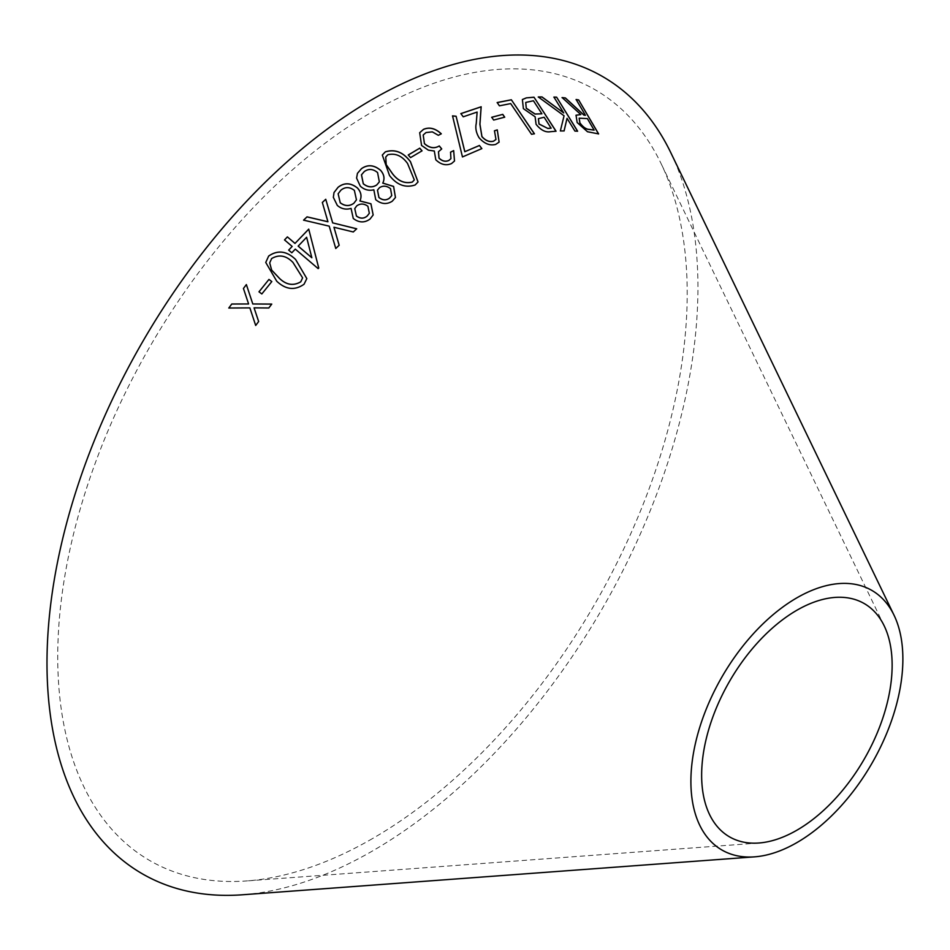 <?xml version="1.0" encoding="UTF-8"?>
<svg xmlns="http://www.w3.org/2000/svg" width="950" height="950" viewBox="0 0 950 950"><rect width="100%" height="100%" fill="white"/><g stroke="black" fill="none" stroke-linecap="round" stroke-linejoin="round"><path stroke-width="0.71" stroke-dasharray="4.75 3.56" d="M372.459 838.601A445.099 256.987 -60 0 1 246.703 880.935A445.099 256.987 -60 0 1 149.91 346.679A445.099 256.987 -60 0 1 660.986 163.388A445.099 256.987 -60 0 1 372.459 838.601M670.831 152.748A460.287 265.751 -60 0 1 372.459 850.998A460.287 265.751 -60 0 1 242.416 894.781M228.808 308.026L249.862 307.883M249.862 307.907L255.692 325.506L258.649 321.516M254.078 307.883L268.791 307.99M268.791 308.014L271.759 304.071M248.603 303.988L243.438 288.467M408.227 155.016L410.507 157.664L422.049 150.824M382.316 155.04L389.524 175.536M389.5 175.596C396.886 185.084 405.424 188.219 415.126 185.024L415.162 184.965M415.126 185.024L418.024 181.984M385.736 157.083L387.754 154.826C395.438 152.986 402.028 155.895 407.514 163.566L414.283 179.954M357.449 173.339L356.582 178.089M356.559 178.149L360.287 186.141M360.264 186.2C364.183 189.822 368.695 191.045 373.801 189.857L373.837 189.798M373.801 189.857L375.725 199.678M375.689 199.737C381.259 204.274 386.793 204.773 392.279 201.222L392.314 201.162M392.279 201.222L395.438 197.541M377.483 190.154L379.43 187.744C383.064 185.464 386.745 185.796 390.486 188.729L391.721 195.605M361.487 174.8L364.218 171.653C368.505 168.554 372.946 168.874 377.53 172.615L379.323 181.901M334.008 192.577L333.343 197.339M333.319 197.398L337.309 205.426M337.298 205.473C341.347 208.976 345.931 209.974 351.049 208.466L351.072 208.406M351.049 208.466L353.269 218.476M353.246 218.524C358.981 222.882 364.574 223.072 370.025 219.094L370.037 219.046M370.025 219.094L373.172 214.961M354.742 208.62L356.678 205.948C360.276 203.395 364.004 203.514 367.864 206.316L369.324 213.287M338.141 193.764L340.872 190.249C345.123 186.794 349.612 186.853 354.35 190.439L356.44 199.868M265.751 262.449L276.759 281.236C285.76 289.726 294.868 290.724 304.059 284.264L304.059 284.228M304.059 284.264L306.814 278.623M269.705 262.877L271.617 258.614C279.074 254.232 286.176 255.514 292.944 262.461L302.611 277.875M271.807 281.592L261.832 293.989L258.982 291.804M303.62 220.151L329.223 226.159M329.211 226.207L335.766 248.496M335.754 248.544L339.15 245.278M333.925 227.299L353.293 231.966M353.269 232.014L356.713 228.784M322.311 202.516L327.916 221.789M284.537 239.934L292.149 246.466M291.816 252.783L288.669 250.099M291.804 252.831L295.296 249.114L318.167 268.624M318.155 268.66L318.737 268.019M298.158 246.133L306.601 237.298L311.838 257.794M423.201 135.019L426.027 132.549M425.992 132.62L432.321 131.872M432.286 131.931L438.33 135.304M438.294 135.375L441.299 133.808M419.686 132.715L421.562 145.445M421.527 145.516L428.367 150.159M428.319 150.231L434.316 151.014M434.269 151.074L435.789 159.778M435.753 159.849C440.848 164.742 446.108 165.989 451.535 163.602L451.582 163.531M451.535 163.602L454.468 161.072M450.514 152.237L450.894 158.697M438.473 151.751L441.726 148.924M452.556 115.948L462.46 156.94M462.412 157.011L481.852 148.604M460.809 113.668L463.232 116.814M463.173 116.886L477.126 112.064M477.066 112.136L476.247 123.524M476.188 123.595C475.154 128.096 476.093 132.81 478.99 137.738L479.037 137.667M478.99 137.738C484.156 143.747 489.701 145.991 495.639 144.471L495.686 144.4M495.639 144.471L499.059 142.191M494.404 130.851L495.959 139.496M491.732 117.301L493.608 120.127L504.628 117.194M538.234 97.043L564.062 115.781M563.991 115.853L560.346 130.958M560.274 131.029L564.11 130.922M566.96 118.394L574.928 131.088M574.857 131.171L577.624 131.195M553.838 97.149L563.635 113.014M562.032 97.648L580.747 114.641M575.985 115.247L577.161 122.538M577.077 122.609L587.492 131.741M587.409 131.824L598.619 133.903M576.056 99.572L585.342 115.366M579.156 118.216L587.29 118.667L594.071 130.209M522.346 99.572L523.331 108.751L535.04 116.838L536.085 124.319M536.014 124.391C540.728 130.245 545.561 132.703 550.513 131.753L550.584 131.682M550.513 131.753L556.059 131.219M538.389 118.702L544.053 117.301L551.119 128.191M525.706 102.481L533.378 100.831L541.832 113.869M497.218 102.6L499.356 105.901L510.613 103.657L531.537 134.306M531.466 134.377L534.434 133.772M884.201 625.86L660.986 163.388M758.836 843.006L246.703 880.935"/><path stroke-width="1.43" d="M754.538 856.852L242.416 894.781A460.287 265.751 -60 0 1 142.322 342.297A460.287 265.751 -60 0 1 670.831 152.748L894.045 615.22A149.886 86.533 -60 0 1 796.896 842.602A149.886 86.533 -60 0 1 754.538 856.852A149.886 86.533 -60 0 1 721.941 676.946A149.886 86.533 -60 0 1 894.045 615.22M531.537 134.306L534.434 133.772L511.349 99.774L497.183 102.541L499.415 105.83L510.684 103.586L531.537 134.306M536.085 124.319C540.788 130.174 545.621 132.632 550.584 131.682L556.059 131.219L533.995 97.197L526.324 97.874L522.381 99.524L523.391 108.668L535.111 116.755L536.085 124.319M565.393 97.945L562.115 97.565L580.83 114.57L576.033 115.211L577.161 122.538L587.492 131.741L598.619 133.903L578.657 99.928L576.139 99.501L585.426 115.294L583.977 115.057L565.393 97.945L562.032 97.648M538.306 96.959L564.062 115.781L560.346 130.958L564.11 130.922L567.043 118.323L574.928 131.088L577.624 131.195L556.617 97.161L553.909 97.066L563.706 112.931L541.999 96.924L538.306 96.959M502.764 114.368L491.708 117.254L493.668 120.056L504.723 117.171L502.764 114.368L491.649 117.337M460.869 113.596L463.232 116.814L477.126 112.064L476.247 123.524C475.214 128.024 476.14 132.739 479.037 137.667C484.203 143.676 489.761 145.92 495.686 144.4L499.118 142.12L497.277 129.877L494.463 130.779L495.983 139.46L493.525 141.17C489.404 142.191 485.545 140.648 481.947 136.551L479.952 124.236L481.175 106.768L460.869 113.596M462.46 156.94L481.852 148.604L479.441 145.469L464.847 151.691L456.095 116.232L452.532 115.876L462.46 156.94M424.412 143.545L423.213 134.983L426.027 132.549L432.321 131.872L438.33 135.304L441.299 133.808C435.349 128.286 429.412 126.813 423.474 129.366L419.686 132.715L421.562 145.445L428.367 150.159L434.316 151.014L435.789 159.778C440.895 164.671 446.156 165.917 451.582 163.531L454.516 161.001L453.661 150.611L450.561 152.166L450.918 158.662L448.982 160.36C445.609 161.951 442.296 161.191 439.043 158.092L438.496 151.715L441.726 148.924L439.292 145.932C434.399 148.817 429.447 148.022 424.412 143.545L423.201 135.019M292.161 246.43L288.669 250.099L291.816 252.783L295.296 249.114L318.167 268.624L318.749 268.007L308.726 229.128L295.022 243.402L287.387 236.894L284.525 239.911L292.161 246.43L288.669 250.147M307.04 216.849L303.584 220.139L329.223 226.159L335.766 248.496L339.174 245.254L333.949 227.252L353.293 231.966L356.713 228.784L332.702 222.882L325.743 199.286L322.335 202.457L327.94 221.742L307.04 216.849L303.572 220.186M268.957 279.419L258.982 291.804L261.832 293.954L271.807 281.568L268.957 279.419L258.982 291.84M268.66 256.049L265.751 262.449L276.759 281.236C285.76 289.691 294.868 290.688 304.059 284.228L306.826 278.587L295.628 259.504C286.746 250.919 277.756 249.767 268.66 256.049L265.751 262.473M357.485 187.993C350.704 182.649 344.221 182.424 338.034 187.316L334.02 192.541L333.343 197.339L337.309 205.426C341.371 208.917 345.954 209.914 351.072 208.406L353.269 218.476C359.005 222.822 364.598 223.013 370.037 219.046L373.172 214.961L370.939 203.763L359.931 200.949C361.95 196.353 361.142 192.031 357.485 187.993L357.461 188.053C350.681 182.697 344.197 182.471 338.01 187.376L338.034 187.316M380.701 170.406C374.134 164.861 367.733 164.267 361.487 168.649L357.449 173.339L356.582 178.089L360.287 186.141C364.218 189.763 368.731 190.986 373.837 189.798L375.725 199.678C381.282 204.214 386.816 204.713 392.314 201.162L395.461 197.481L393.609 186.414L382.791 183.077C384.904 178.754 384.204 174.527 380.701 170.406L380.677 170.466C374.11 164.92 367.697 164.326 361.463 168.708L361.487 168.649M385.332 151.846L382.316 155.04L389.524 175.536C396.91 185.024 405.46 188.159 415.162 184.965L418.048 181.949L410.483 161.702C403.287 152.131 394.903 148.853 385.332 151.846L382.304 155.076M419.769 148.164L408.262 154.945L410.543 157.605L422.049 150.824L419.769 148.164L408.227 155.016M248.603 303.964L231.776 304.024L228.784 308.026L249.862 307.883L255.692 325.482L258.649 321.516L254.066 307.848L268.791 307.99L271.759 304.071L252.795 303.964L246.371 284.572L243.438 288.467L248.603 303.964L231.776 304L228.796 308.049M796.896 830.205A134.698 77.769 -60 0 1 758.836 843.006A134.698 77.769 -60 0 1 729.541 681.328A134.698 77.769 -60 0 1 884.201 625.86A134.698 77.769 -60 0 1 796.896 830.205M258.649 321.539L254.066 307.848M271.759 304.107L252.795 303.964M252.795 303.988L246.371 284.572L243.438 288.503M422.002 150.896L419.722 148.236M418.024 181.984L410.447 161.761C403.251 152.202 394.867 148.912 385.296 151.905M386.199 164.694L385.759 157.047L387.79 154.767C395.473 152.926 402.064 155.836 407.55 163.495L414.307 179.918L412.324 182.091C404.652 183.932 397.991 181.106 392.35 173.577L386.199 164.694L385.736 157.083M412.324 182.091L412.348 182.032C404.688 183.873 398.026 181.034 392.386 173.518L386.234 164.635M414.307 179.918L412.348 182.032M395.449 197.505L393.573 186.473L382.767 183.136C384.881 178.814 384.18 174.586 380.677 170.466M361.463 168.708L357.438 173.363M391.721 195.605L389.559 198.111C386.163 200.616 382.624 200.426 378.907 197.505L377.483 190.154M379.323 181.901L376.723 184.989C372.293 187.827 367.816 187.423 363.28 183.801L361.463 174.824L364.242 171.594C368.541 168.494 372.982 168.815 377.566 172.556L379.347 181.866L376.746 184.929C372.329 187.768 367.84 187.376 363.304 183.742L361.499 174.764M378.931 197.458L377.494 190.119L379.466 187.684C383.064 185.404 386.757 185.737 390.521 188.67L391.744 195.569L389.583 198.051C386.199 200.569 382.648 200.367 378.931 197.458L378.931 197.458M373.16 214.985L370.916 203.811L359.907 201.008C361.926 196.401 361.107 192.09 357.461 188.053M338.01 187.376L334.008 192.577M356.428 216.054L354.754 208.596L356.701 205.901C360.276 203.336 364.004 203.454 367.887 206.257L369.336 213.251L367.187 216.054C363.838 218.833 360.252 218.833 356.428 216.054L354.742 208.62M340.254 202.825L338.141 193.764L340.896 190.19C345.147 186.734 349.636 186.794 354.374 190.38L356.452 199.844L353.863 203.264C349.481 206.447 344.945 206.304 340.254 202.825L338.141 193.788M356.428 199.892L353.887 203.217C349.493 206.399 344.969 206.245 340.278 202.766M367.187 216.054L367.199 215.994C363.862 218.785 360.276 218.785 356.452 215.994M369.312 213.311L367.199 215.994M306.826 278.611L295.628 259.504C286.746 250.954 277.756 249.803 268.648 256.084M300.758 281.829C293.336 286.164 286.176 284.952 279.276 278.207L271.652 270.109L269.693 262.889L271.617 258.578C279.074 254.196 286.188 255.479 292.944 262.426L302.611 277.863L300.77 281.794C293.336 286.128 286.176 284.917 279.288 278.172L271.664 270.073L269.693 262.889M302.611 277.863L300.77 281.794M271.807 281.592L268.957 279.454M327.916 221.789L307.028 216.897M339.15 245.302L333.949 227.252M356.689 228.843L332.702 222.882M332.678 222.941L325.743 199.286M325.719 199.334L322.311 202.516M318.737 268.043L308.726 229.128M308.714 229.176L295.022 243.402M295.011 243.449L287.387 236.894L284.513 239.958M311.849 257.759L298.158 246.133L306.613 237.263L311.849 257.759L298.169 246.086M441.691 148.984L439.244 146.003C434.352 148.889 429.4 148.093 424.377 143.616M441.251 133.879C435.314 128.357 429.364 126.873 423.439 129.426L423.474 129.366M423.439 129.426L419.662 132.739M454.492 161.037L453.661 150.611M453.613 150.67L450.514 152.237M450.918 158.662L448.982 160.36M448.946 160.431C445.562 162.023 442.249 161.263 438.995 158.163L439.043 158.092M438.995 158.163L438.473 151.751M481.804 148.675L479.441 145.469M479.382 145.54L464.847 151.691M464.799 151.751L456.095 116.232M456.048 116.304L452.485 115.948M495.924 139.531L493.466 141.253C489.345 142.262 485.486 140.719 481.899 136.622L479.892 124.319L481.116 106.839L460.809 113.668M499.094 142.156L497.277 129.877M497.23 129.948L494.404 130.851M504.664 117.242L502.704 114.439M563.706 112.931L541.928 96.995L538.234 97.043M564.039 130.993L567.043 118.323M577.553 131.266L556.617 97.161M556.534 97.244L553.838 97.149M585.426 115.294L583.894 115.128L565.309 98.016M575.985 115.247L580.83 114.57M598.548 133.974L578.657 99.928M578.574 100.011L576.056 99.572M589.582 129.497L589.665 129.426C586.411 129.473 583.158 127.288 579.916 122.859L579.191 118.18L587.373 118.596L594.154 130.138L589.582 129.497C586.328 129.544 583.074 127.359 579.832 122.93L579.156 118.216M594.154 130.138L589.665 129.426M555.987 131.302L533.995 97.197M533.924 97.28L526.324 97.874M526.253 97.957L522.346 99.572M547.901 128.476L539.054 123.975L538.424 118.655L544.124 117.218L551.119 128.191L547.901 128.476L538.982 124.046L538.389 118.702M526.276 108.312L525.73 102.446L533.437 100.759L541.904 113.798L534.992 114.071L526.276 108.312L525.706 102.481M541.904 113.798L535.064 114L526.347 108.241M551.19 128.107L547.972 128.393M534.363 133.855L511.349 99.774M511.278 99.845L497.123 102.624"/></g></svg>
